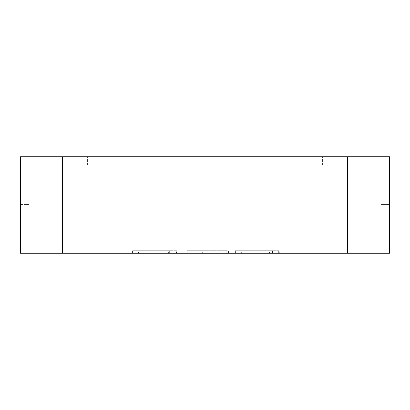 <?xml version="1.0" encoding="UTF-8"?>
<svg xmlns="http://www.w3.org/2000/svg" width="410" height="410" viewBox="0 0 410 410"><rect width="100%" height="100%" fill="white"/><g stroke="black" fill="none" stroke-linecap="round" stroke-linejoin="round"><path stroke-width="0.31" stroke-dasharray="2.05 1.54" d="M347.567 253.221L20.5 253.221L20.5 156.779L20.5 213.015L28.884 213.015L28.884 165.163L95.976 165.163L28.884 165.163L28.884 204.436L28.884 165.163L87.591 165.163L28.884 165.163L28.884 213.015L20.5 213.015L20.5 156.779L389.5 156.779L314.024 156.779L389.5 156.779L322.409 156.779L389.5 156.779L389.5 253.221L347.567 253.221L347.567 156.779M389.5 213.015L389.5 156.779L389.5 213.015L381.115 213.015L381.115 165.163L314.024 165.163L381.115 165.163L381.115 204.436L389.5 204.436L389.5 156.779L389.5 204.436L381.115 204.436L381.115 165.163L381.115 213.015L389.5 213.015M20.5 204.436L20.5 156.779L95.976 156.779L20.5 156.779L87.591 156.779L20.5 156.779L20.5 204.436L28.884 204.436L20.5 204.436M87.591 165.163L87.591 156.779L87.591 165.163M95.976 165.163L95.976 156.779L95.976 165.163M314.024 165.163L314.024 156.779L314.024 165.163M322.409 165.163L322.409 156.779L322.409 165.163M132.948 253.221L132.948 250.705L168.392 250.705L168.392 253.221L132.563 253.221L169.909 253.221M175.808 253.221L140.246 253.221L140.246 250.705L176.525 250.705L176.525 253.221L176.525 250.705L132.948 250.705M220.103 250.705L193.182 250.705L193.182 253.221L187.18 253.221L228.431 253.221L193.182 253.221L220.103 253.221L193.182 253.221L193.182 250.705L193.182 253.221L193.182 250.705L220.103 250.705L220.103 253.221M226.105 253.221L208.936 253.221L208.936 250.705L228.431 250.705L228.431 253.221M235.729 253.221L279.307 253.221L235.729 253.221L235.729 250.705L235.858 253.221M272.691 253.221L271.174 253.221L271.174 250.705L269.56 250.705L269.56 253.221M278.585 253.221L243.022 253.221L243.022 250.705L279.307 250.705L279.307 253.221L279.307 250.705L235.729 250.705M278.585 250.705L235.34 250.705L235.34 253.221M235.34 250.705L241.346 250.705L241.346 253.221M269.56 250.705L241.346 250.705M235.858 250.705L272.691 250.705M226.105 250.705L187.18 250.705L187.18 253.221L187.18 250.705L202.35 250.705L202.35 253.221M202.35 250.705L221.784 250.705L221.784 253.221M221.784 250.705L228.431 250.705M169.909 250.705L166.778 250.705L166.778 253.221M133.076 250.705L133.076 253.221M175.808 250.705L132.563 250.705L132.563 253.221M132.563 250.705L138.565 250.705L138.565 253.221M166.778 250.705L138.565 250.705M62.433 253.221L62.433 156.779M278.677 253.221L278.677 250.705M272.435 250.705L272.435 253.221M226.212 253.221L226.212 250.705M169.658 253.221L169.658 250.705M175.895 253.221L175.895 250.705"/><path stroke-width="0.61" d="M347.567 253.221L20.5 253.221L20.5 156.779L389.5 156.779L389.5 253.221L347.567 253.221L347.567 156.779M62.433 253.221L62.433 156.779"/></g></svg>
